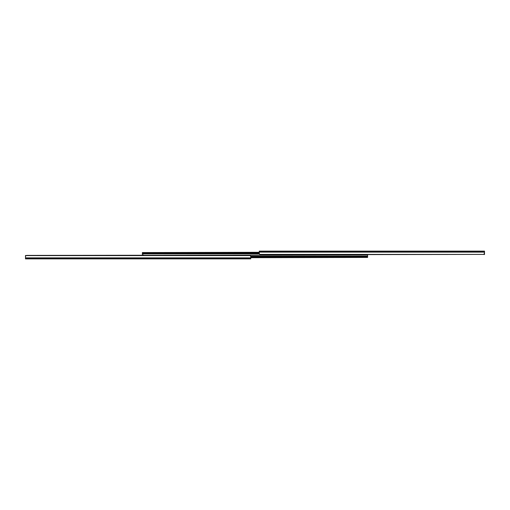 <?xml version="1.0" encoding="UTF-8"?>
<svg xmlns="http://www.w3.org/2000/svg" width="510" height="510" viewBox="0 0 510 510"><rect width="100%" height="100%" fill="white"/><g stroke="black" fill="none" stroke-linecap="round" stroke-linejoin="round"><path stroke-width="0.76" d="M483.856 254.496L484.5 254.515L484.5 251.774M250.276 255.599L25.94 255.599L25.5 256.466L25.5 258.87L250.716 258.87L250.716 256.466L250.276 255.599L249.511 255.402L26.711 255.402L366.39 255L366.39 254.598L484.06 254.401L260.489 254.598L259.724 254.401L259.284 253.534L259.284 252.131L484.5 252.131L484.5 251.13L259.284 251.13L259.284 252.131M484.5 252.131L484.06 254.401L259.724 254.401M275.763 251.13C274.597 251.13 274.597 251.13 275.763 251.13M26.144 255.504L25.5 255.484L25.5 258.226M259.284 252.571L142.379 252.571L142.379 255L143.59 255M250.716 257.429L367.602 257.429L367.602 255L366.39 255M259.284 252.297L142.379 252.571M250.716 257.703L367.602 257.429M484.5 251.602L259.284 251.602M250.716 257.869L25.5 257.869M25.5 258.398L250.716 258.398M259.284 253.107L142.379 253.107M250.716 256.893L367.602 256.893L250.716 256.893M259.316 253.84L142.379 253.84M250.684 256.16L367.602 256.16"/></g></svg>
